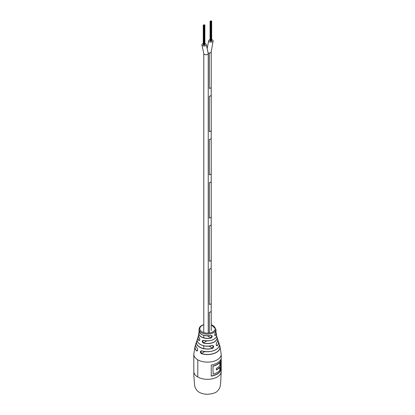 <?xml version="1.0" encoding="UTF-8"?>
<svg xmlns="http://www.w3.org/2000/svg" width="415" height="415" viewBox="0 0 415 415"><rect width="100%" height="100%" fill="white"/><g stroke="black" fill="none" stroke-linecap="round" stroke-linejoin="round"><path stroke-width="0.62" d="M203.267 43.575A2.225 1.287 0 0 0 201.872 44.768A2.225 1.287 0 0 0 202.525 45.676A2.225 1.287 0 0 0 204.948 45.956A2.225 1.287 0 0 0 206.322 44.768A2.225 1.287 0 0 0 205.674 43.86A2.225 1.287 0 0 0 204.87 43.565M201.872 44.768L203.786 53.483A2.225 1.287 0 0 1 203.786 53.457A2.225 1.287 0 0 0 203.786 53.483A2.225 1.287 0 0 0 204.429 54.386A2.225 1.287 0 0 0 206.857 54.671A2.225 1.287 0 0 0 208.237 53.483A2.225 1.287 0 0 0 208.237 53.457A2.225 1.287 0 0 1 208.237 53.483L208.237 333.126M203.962 25.206L204.289 25.128L203.962 25.206M203.661 25.538L203.993 25.46L203.661 25.538M203.661 45.022L203.936 45.022M203.682 25.045L204.009 24.962L203.682 25.045M203.324 25.144L203.651 25.066L203.324 25.144M203.864 24.838L204.196 24.755L203.864 24.838M204.543 25.04L204.87 24.957L204.543 25.04M204.419 25.471L204.745 25.393L204.419 25.471M204.419 44.955L204.688 44.955M204.144 25.004L204.471 24.921L204.144 25.004M204.356 25.242L204.683 25.165L204.356 25.242M204.024 25.429L204.351 25.351L204.024 25.429M203.993 45.048L204.294 44.913M203.609 25.31L203.936 25.232L203.609 25.31M210.768 21.279L211.095 21.196L210.768 21.279M210.467 21.611L210.794 21.533L210.467 21.611M210.467 41.095L210.737 41.095M210.483 21.113L210.815 21.035L210.483 21.113M210.125 21.217L210.457 21.139L210.125 21.217M210.67 20.906L210.996 20.828L210.67 20.906M211.344 21.108L211.676 21.03L211.344 21.108M211.219 21.544L211.551 21.466L211.219 21.544M211.219 41.028L211.494 41.028M210.945 21.072L211.276 20.994L210.945 21.072M211.157 21.315L211.484 21.232L211.157 21.315M210.83 21.502L211.157 21.424L210.83 21.502M210.794 41.121L211.1 40.986M210.41 21.383L210.742 21.305L210.41 21.383M210.068 39.648A2.225 1.287 0 0 0 208.678 40.841A2.225 1.287 0 0 0 209.471 41.822A2.225 1.287 0 0 0 211.842 42.003A2.225 1.287 0 0 0 213.128 40.841A2.225 1.287 0 0 0 212.335 39.856A2.225 1.287 0 0 0 211.676 39.633M209.316 53.037L209.316 88.39L209.316 53.037A2.225 1.287 0 0 1 208.221 52.97A2.225 1.287 0 0 0 211.214 51.766A2.225 1.287 0 0 0 211.214 51.74A2.225 1.287 0 0 1 211.214 51.766L211.214 330.605M211.188 311.214L211.188 330.589L211.188 311.214A2.225 1.287 0 0 1 209.316 312.298L209.316 333.017L209.316 312.298A2.225 1.287 0 0 0 211.188 311.214M211.188 51.953L211.188 87.311A2.225 1.287 0 0 1 209.316 88.39A2.225 1.287 0 0 0 211.188 87.311L211.188 51.953A2.225 1.287 0 0 0 211.214 51.766L213.128 40.841M209.316 269.086L209.316 304.439A2.225 1.287 0 0 0 211.188 303.36L211.188 268.007L211.188 303.36A2.225 1.287 0 0 1 209.316 304.439L209.316 269.086A2.225 1.287 0 0 0 211.188 268.007A2.225 1.287 0 0 1 209.316 269.086M209.316 225.874L209.316 261.227A2.225 1.287 0 0 0 211.188 260.148L211.188 224.795L211.188 260.148A2.225 1.287 0 0 1 209.316 261.227L209.316 225.874A2.225 1.287 0 0 0 211.188 224.795A2.225 1.287 0 0 1 209.316 225.874M209.316 182.667L209.316 218.02A2.225 1.287 0 0 0 211.188 216.941L211.188 181.583L211.188 216.941A2.225 1.287 0 0 1 209.316 218.02L209.316 182.667A2.225 1.287 0 0 0 211.188 181.583A2.225 1.287 0 0 1 209.316 182.667M209.316 139.456L209.316 174.808A2.225 1.287 0 0 0 211.188 173.729L211.188 138.377L211.188 173.729A2.225 1.287 0 0 1 209.316 174.808L209.316 139.456A2.225 1.287 0 0 0 211.188 138.377A2.225 1.287 0 0 1 209.316 139.456M209.316 96.244L209.316 131.597A2.225 1.287 0 0 0 211.188 130.518L211.188 95.165L211.188 130.518A2.225 1.287 0 0 1 209.316 131.597L209.316 96.244A2.225 1.287 0 0 0 211.188 95.165A2.225 1.287 0 0 1 209.316 96.244M203.786 332.591L203.786 53.483A2.225 1.287 0 0 0 206.011 54.77A2.225 1.287 0 0 0 208.237 53.483L206.322 44.768M197.805 377.007A13.711 7.916 0 0 0 212.745 378.724A13.711 7.916 0 0 0 221.211 371.409A13.711 7.916 180 0 1 217.195 377.007A13.711 7.916 180 0 1 197.805 377.007L197.805 359.815A13.711 7.916 0 0 0 212.745 361.532A13.711 7.916 0 0 0 221.211 354.218A13.711 7.916 180 0 1 217.195 359.815A13.711 7.916 180 0 1 197.805 359.815A13.711 7.916 0 0 1 193.789 354.218L193.789 354.218A13.711 7.916 0 0 0 197.805 359.815L197.805 377.007A13.711 7.916 0 0 1 193.789 371.409A13.711 7.916 0 0 0 197.805 377.007M213.128 366.186A13.711 7.916 0 0 0 217.195 364.562A13.711 7.916 0 0 0 219.836 362.425L219.836 365.771A13.711 7.916 180 0 1 217.195 367.913A13.711 7.916 180 0 1 216.376 368.349L216.376 369.978A13.711 7.916 0 0 0 217.195 369.542A13.711 7.916 0 0 0 219.836 367.4L219.836 370.346A13.711 7.916 180 0 1 217.195 372.483A13.711 7.916 180 0 1 213.128 374.107L212.947 366.056A13.711 7.916 0 0 0 217.061 364.427A13.711 7.916 0 0 0 219.722 362.259L219.722 362.342M217.195 363.006A13.711 7.916 0 0 0 220.692 359.566L220.692 370.647A13.711 7.916 180 0 1 217.195 374.086A13.711 7.916 180 0 1 211.245 376.104L211.245 365.024A13.711 7.916 0 0 0 217.195 363.006M220.692 370.647L220.609 370.611A13.783 7.958 180 0 1 217.112 374.04A13.783 7.958 180 0 1 211.245 376.047M219.836 367.4L219.753 367.353A13.783 7.958 180 0 1 216.376 369.884M216.376 369.77A13.711 7.916 0 0 0 217.061 369.402A13.711 7.916 0 0 0 219.722 367.239L219.753 367.353M219.836 362.425L219.732 362.362A13.783 7.958 180 0 1 213.045 366.139M211.245 375.943A13.711 7.916 0 0 0 217.061 373.951A13.711 7.916 0 0 0 220.521 370.579L220.609 370.611M203.293 343.039C201.68 341.514 201.82 340.611 203.718 340.321L202.769 340.456L203.293 343.039A9.644 5.566 180 0 0 213.227 342.51A9.644 5.566 180 0 0 217.029 337.182L217.595 339.096A10.271 5.929 0 0 1 216.697 342.821L216.635 342.899M198.941 343.464A10.178 5.877 180 0 0 212.024 345.55L212.065 345.498C214.005 345.794 214.213 346.738 212.688 348.33A11.106 6.412 180 0 1 199.646 347.194A11.106 6.412 180 0 1 196.617 341.384L195.88 343.558A11.828 6.827 0 0 0 197.089 348.061C197.965 349.778 197.831 350.748 196.674 350.986A12.569 7.257 180 0 1 195.091 346.141L193.789 354.218L193.831 375.445L194.505 384.498C194.967 388.087 196.523 390.671 199.174 392.242C201.493 393.545 204.227 394.214 207.386 394.25C212.335 393.965 215.67 392.927 217.387 391.143C220.692 387.486 220.043 386.007 220.624 383.61L221.211 371.409L221.211 354.218L219.909 346.141L219.328 344.844A12.569 7.257 180 0 1 219.909 346.141A12.569 7.257 180 0 1 214.695 353.248A12.569 7.257 180 0 1 201.342 353.627C199.843 352.2 199.947 351.246 201.664 350.758A11.828 6.827 0 0 0 214.373 350.379A11.828 6.827 0 0 0 219.12 343.558L218.383 341.384A11.106 6.412 180 0 1 217.32 345.654C216.059 345.674 215.852 344.73 216.697 342.821M210.83 335.439C212.688 335.714 212.75 336.575 211.012 338.012L211.769 335.553L210.83 335.439A8.487 4.902 0 0 1 201.498 334.397A8.487 4.902 0 0 1 199.018 330.76L199.076 329.235A8.425 4.866 180 0 0 201.545 332.716A8.425 4.866 180 0 0 213.455 332.716A8.425 4.866 180 0 0 215.925 329.235L215.982 330.76A8.487 4.902 0 0 1 215.307 332.856L215.261 332.918M215.982 330.76L215.297 332.897C214.633 334.205 214.498 335.081 214.892 335.528L215.484 335.429C214.451 335.595 214.389 334.739 215.307 332.856M195.673 344.948A12.476 7.2 0 0 0 196.751 350.893L197.234 350.914C197.836 350.379 197.794 349.446 197.099 348.123L197.172 348.133M196.751 350.893L197.582 350.41M196.674 350.986L197.659 350.187M198.479 336.16A9.545 5.514 0 0 0 198.91 340.373L199.475 340.528C199.989 340.051 199.921 339.138 199.262 337.789L199.247 337.743C200.129 339.631 199.989 340.539 198.827 340.461L199.833 339.844M212.688 348.33L213.025 345.648L212.516 345.498M217.595 339.096C218.134 339.574 217.828 340.834 216.687 342.878C216.054 344.284 216.033 345.228 216.63 345.7L217.32 345.654M219.12 343.558C221.491 348.885 209.99 353.881 201.685 350.825L200.948 350.95L201.389 353.518L204.823 351.536M217.367 348.584A11.734 6.775 180 0 1 201.716 350.815L201.664 350.758M201.342 353.627L201.389 353.518A12.476 7.2 0 0 0 215.452 352.786A12.476 7.2 0 0 0 219.328 344.948M199.304 337.815L199.262 337.789C198.401 336.015 198.142 335.071 198.479 334.972A9.078 5.239 0 0 0 199.247 337.743M212.065 345.498A10.271 5.929 0 0 1 200.238 344.377A10.271 5.929 0 0 1 197.405 339.096C195.424 343.542 204.782 347.91 212.049 345.56L213.025 345.648M197.089 348.061L197.099 348.123C195.787 346.67 195.377 345.15 195.88 343.558M220.521 370.579L220.521 359.888M220.64 359.665L220.64 370.621M203.718 340.321A9.078 5.239 0 0 0 212.822 339.802A9.078 5.239 0 0 0 216.521 334.972L216.199 333.017A8.725 5.037 180 0 1 215.484 335.429M216.537 336.088A9.644 5.566 180 0 1 217.029 337.182L216.537 336.083M211.012 338.012A8.725 5.037 180 0 1 201.332 336.964A8.725 5.037 180 0 1 198.801 333.017A8.725 5.037 180 0 1 199.174 331.896L198.479 334.972M215.826 331.896A8.725 5.037 180 0 1 216.199 333.017L215.826 331.891M217.771 340.222A11.106 6.412 180 0 1 218.383 341.384L217.771 340.222M203.786 324.8A7.703 4.446 0 0 0 202.053 325.552A7.703 4.446 0 0 0 202.053 331.839A7.703 4.446 0 0 0 212.947 331.839A7.703 4.446 0 0 0 211.214 324.8M196.617 341.384A11.106 6.412 180 0 1 197.229 340.222L196.617 341.384M198.827 340.461A9.644 5.566 180 0 1 197.971 337.182A9.644 5.566 180 0 1 198.463 336.088M195.091 346.141A12.569 7.257 180 0 1 195.673 344.849L195.091 346.141M210.794 335.47A8.393 4.845 180 0 1 201.254 334.251M207.484 335.875L210.976 337.893A8.627 4.98 0 0 1 201.83 337.089A8.627 4.98 0 0 1 199.2 331.969M208.989 346.115L212.646 348.221A11.013 6.36 0 0 1 200.18 347.355A11.013 6.36 0 0 1 197.229 340.31M214.628 334.895L215.401 335.341A8.627 4.98 -0 0 0 215.8 331.969M216.199 344.974L217.237 345.571A11.013 6.36 0 0 0 217.771 340.31M214.695 338.754A8.98 5.188 180 0 1 203.76 340.362M216.521 336.16A9.545 5.514 0 0 1 213.839 342.09A9.545 5.514 0 0 1 203.334 342.925L206.94 340.845M203.993 25.46L203.993 45.1M203.609 25.46L203.609 45.1M203.267 25.066L203.267 44.706M204.87 24.957L204.87 44.602M204.745 25.393L204.745 45.033M204.362 25.393L204.362 45.033M204.351 25.351L204.351 44.996M203.552 25.232L203.552 44.872M210.794 21.533L210.794 41.173M210.41 21.533L210.41 41.173M210.068 21.139L210.068 40.779M211.676 21.03L211.676 40.67M211.551 21.466L211.551 41.106M211.162 21.466L211.162 41.106M211.157 21.424L211.157 41.064M210.358 21.305L210.358 40.945M208.678 40.862L207.147 48.622M203.786 335.382L203.786 337.831M203.786 345.773L203.786 348.097M203.786 324.634L201.695 325.516C200.014 326.512 199.143 327.751 199.076 329.235M197.405 339.096L198.463 336.083M215.925 329.235L211.214 324.634M216.521 334.972C217.693 338.707 209.923 342.23 203.734 340.378L202.769 340.456M199.018 330.76C199.9 334.76 203.832 336.337 210.82 335.486L211.769 335.553"/></g></svg>
